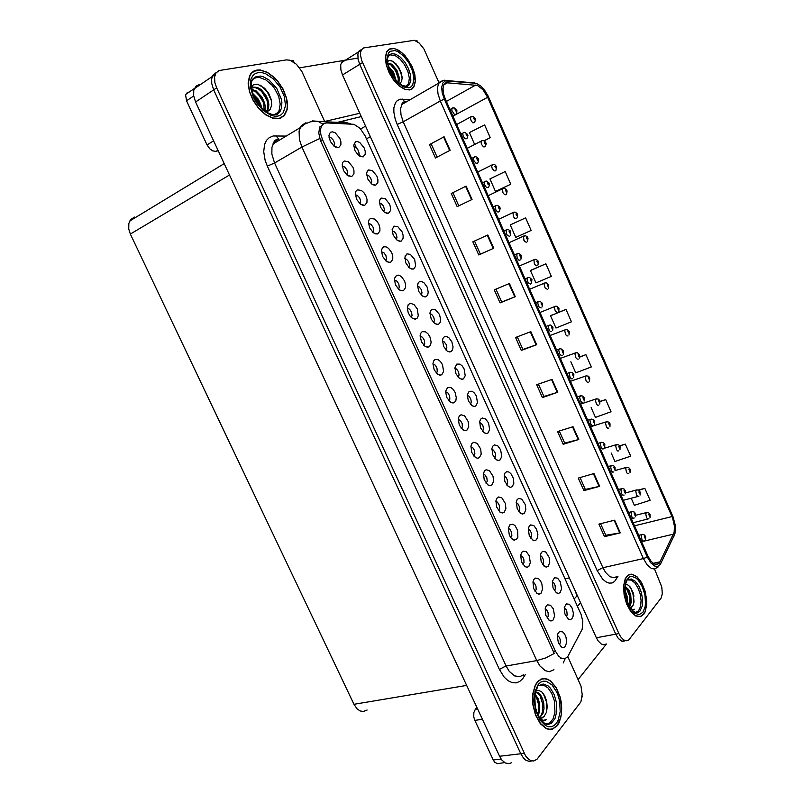 <?xml version="1.0" encoding="UTF-8"?>
<svg xmlns="http://www.w3.org/2000/svg" width="804" height="804" viewBox="0 0 804 804"><rect width="100%" height="100%" fill="white"/><g stroke="black" fill="none" stroke-linecap="round" stroke-linejoin="round"><path stroke-width="1.21" d="M411.879 89.023L412.532 87.586M439.014 82.681L423.879 48.944L419.306 43.155L414.392 40.321L363.659 47.959L361.619 49.627L360.644 52.22L360.554 55.627L361.689 60.551L618.859 633.602L615.723 634.185L618.246 638.376L621.934 641.19L625.381 640.718L622.678 641.361L620.437 640.436L618.246 638.376L615.723 634.185L359.72 64.31L615.723 634.185L596.397 637.723L598.276 641.049L601.261 643.994L603.573 644.838L606.347 643.984M361.72 49.476L359.207 50.883L357.86 53.958L358.061 59.275L359.72 64.31L358.061 59.275L357.86 53.958L359.207 50.883L361.72 49.476M344.695 60.199L342.122 61.617L340.735 64.702L340.896 69.968L342.534 74.943L596.397 637.723M408.844 267.41L409.558 265.039L408.663 261.752L406.563 259.24L404.814 258.657M413.728 268.928L415.658 266.084L414.613 259.521L410.352 254.365L406.924 253.883L404.904 256.948L405.789 262.878L409.196 267.722L411.678 269.069L413.728 268.928M566.227 616.829L567.081 615.04L566.961 611.854L566.066 609.573L564.257 607.824M571.986 618.678L573.101 616.346L573.363 613.09L572.096 607.884L569.383 604.296L566.408 603.884L564.348 607.301L564.9 613.985L568.207 619L570.126 619.633L571.986 618.678M535.112 591.483L536.137 589.513L535.966 586.136L534.489 583.171L532.941 582.136M541.012 593.241L542.509 589.342L541.916 584.005L540.459 580.789L538.459 578.599L535.293 578.086L533.856 579.433L532.962 582.016L533.715 588.719L537.183 593.563L539.132 594.146L541.012 593.241M421.266 295.058L422.02 292.716L421.195 289.43L419.145 286.887L417.417 286.284M426.251 296.596L427.738 294.957L428.261 292.164L427.075 287.078L424.06 282.877L421.648 281.5L419.477 281.631L418.14 282.907L417.437 285.5L418.834 291.661L422.422 296.003L424.824 296.887L426.251 296.596M498.5 510.6L499.565 508.399L499.194 505.002L497.505 502.178L495.867 501.314M504.239 512.279L505.867 508.62L505.334 503.374L501.786 497.797L498.48 497.013L496.852 498.329L495.967 500.651L496.57 506.952L500.068 512.138L502.369 512.992L504.239 512.279M494.691 458.24L495.586 456.149L495.143 452.873L493.455 450.139L491.857 449.295M500.138 459.908L501.756 456.491L500.601 449.727L497.736 445.838L494.48 444.903L492.852 446.099L491.968 448.371L492.681 454.652L496.339 459.757L498.5 460.491L500.138 459.908M423.808 345.288L424.703 343.519L424.331 340.182L422.482 337.238L420.12 336.183M429.085 346.825L430.592 345.027L431.125 342.102L429.909 336.876L428.009 333.841L425.628 331.851L422.2 331.65L420.854 333.037L420.13 335.75L421.457 341.901L424.934 346.233L427.326 347.187L429.085 346.825M530.69 538.097L531.575 536.208L531.323 532.951L530.288 530.69L528.308 529.102M536.318 539.846L537.514 537.675L537.846 534.529L536.59 529.354L533.816 525.625L530.69 524.952L529.112 526.409L528.349 528.781L529.253 535.444L532.861 540.137L534.73 540.6L536.318 539.846M461.395 428.542L462.34 426.904L462.159 423.597L460.521 420.562L458.26 419.346M466.933 430.15L468.702 426.743L468.219 421.587L464.581 415.829L461.134 414.763L459.315 416.01L458.33 418.623L459.275 425.065L463.154 430.029L465.395 430.673L466.933 430.15M506.741 484.983L507.636 482.963L507.264 479.686L506.128 477.475L504.058 476.018M512.259 486.681L513.826 483.184L513.284 478.078L510.872 473.566L508.721 471.898L506.61 471.707L505.043 472.933L504.188 475.114L504.801 481.345L508.329 486.531L510.46 487.314L512.259 486.681M436.391 373.177L437.316 371.438L437.004 368.121L435.225 365.147L432.894 364.041M441.768 374.734L443.627 371.498L442.522 364.674L440.632 361.659L438.28 359.73L434.904 359.629L433.617 361.016L432.914 363.649L434.12 369.77L437.487 374.131L439.828 375.136L441.768 374.734M542.589 564.468L543.454 562.659L543.273 559.413L541.836 556.519L540.348 555.463M548.258 566.247L549.705 562.519L549.112 557.323L545.725 551.966L542.65 551.383L541.263 552.639L540.399 555.082L541.192 561.745L544.69 566.549L546.579 567.061L548.258 566.247M473.817 456.029L474.883 453.697L474.37 450.29L473.084 448.079L470.853 446.793M479.425 457.657L481.144 454.17L480.651 448.984L477.043 443.285L473.646 442.311L471.888 443.587L470.933 446.109L471.757 452.501L475.516 457.536L477.717 458.25L479.425 457.657M371.207 183.644L371.78 181.252L370.694 177.965L369.056 175.955L366.654 174.981M375.8 185.111L377.87 182.528L377.93 179.483L376.885 176.056L372.493 170.639L368.584 169.976L367.338 171.081L366.634 173.403L367.83 179.081L371.589 183.945L374.212 185.201L375.8 185.111M433.637 322.585L434.431 320.263L433.668 316.977L431.678 314.414L429.969 313.771M438.713 324.143L440.17 322.434L440.662 319.61L439.466 314.505L435.296 309.52L431.969 309.249L430.532 310.826L429.989 313.057L431.286 319.168L434.763 323.53L437.125 324.464L438.713 324.143M347.067 175.061L347.74 173.212L346.966 169.845L344.745 167.011L342.223 166.167M351.72 176.488L353.931 173.835L354.001 170.729L352.936 167.222L348.383 161.694L344.283 160.981L342.916 162.167L342.192 164.699L343.529 170.508L347.428 175.342L351.72 176.488M470.43 404.362L471.305 402.171L470.732 398.884L468.923 396.221L467.265 395.467M475.747 405.99L477.445 402.724L476.32 396.02L474.501 393.106L472.27 391.277L469.094 391.297L467.315 394.864L468.29 400.864L472.189 405.849L474.4 406.452L475.747 405.99M372.885 232.366L373.649 230.517L373.006 227.15L370.905 224.296L368.433 223.401M377.759 233.813L379.86 231.019L379.91 227.854L378.855 224.346L376.885 221.18L374.393 218.969L370.423 218.487L369.147 219.703L368.433 222.165L369.599 227.864L373.277 232.678L375.88 233.944L377.759 233.813M411.166 317.258L412.04 315.459L411.588 312.123L409.678 309.198L407.286 308.193L408.221 312.766L410 315.952L412.331 318.203L414.753 319.098L417.226 318.082L418.301 315.711L417.246 308.947L414.15 304.696L410.492 303.239L408.211 304.615L407.286 308.163M482.44 431.487L483.475 429.215L482.973 425.939L481.737 423.778L479.586 422.442M487.968 433.014L489.626 429.668L488.49 422.934L485.606 418.995L482.299 417.969L480.611 419.145L479.697 421.497L480.521 427.828L484.289 432.874L486.48 433.537L487.968 433.014M385.699 260.797L386.513 258.958L385.93 255.612L383.89 252.727L381.438 251.803M390.684 262.275L392.734 259.39L392.774 256.195L391.709 252.687L388.563 248.315L386.02 246.838L383.699 246.878L382.372 247.944L381.518 250.205L382.543 256.315L386.091 261.129L388.633 262.426L390.684 262.275M518.741 511.605L519.635 509.646L519.324 506.379L517.766 503.575L516.218 502.621M524.308 513.324L525.836 509.746L525.283 504.61L521.846 499.153L518.68 498.39L517.173 499.626L516.289 502.028L517.263 509.002L520.982 513.605L522.831 514.007L524.308 513.324M448.923 400.925L449.858 399.236L449.607 395.92L447.908 392.915L445.607 391.759M454.381 402.502L455.818 400.583L456.3 397.578L455.074 392.332L453.195 389.357L450.873 387.478L447.557 387.478L445.627 391.407L446.722 397.488L450.742 402.402L453.014 402.975L454.381 402.502M445.959 349.971L446.783 347.69L446.079 344.403L444.15 341.811L442.461 341.127M451.114 351.549L452.531 349.79L453.014 346.916L451.808 341.811L448.853 337.71L446.511 336.454L444.401 336.725L443.034 338.293L442.491 340.464L443.677 346.534L447.044 350.926L449.366 351.911L451.114 351.549M547.212 618.186L548.227 616.206L548.087 612.859L547.122 610.517L545.182 608.829M553.152 619.974L554.609 616.005L553.363 608.94L550.559 605.271L547.454 604.849L546.067 606.206L545.223 608.628L545.856 615.341L549.212 620.306L551.373 620.939L553.152 619.974M398.462 289.098L399.307 287.279L398.794 283.933L396.814 281.028L394.392 280.073M403.548 290.596L405.548 287.621L405.568 284.395L404.502 280.887L401.387 276.576L398.874 275.159L396.593 275.28L394.483 278.576L395.417 284.616L398.834 289.43L401.337 290.767L403.548 290.596M358.554 155.453L359.056 153.072L357.921 149.775L356.252 147.775L353.82 146.82M363.036 156.911L365.187 154.298L365.207 151.273L364.142 147.866L359.72 142.449L357.217 141.484L355.479 141.826L353.77 145.132L355.026 150.81L358.835 155.674L363.036 156.911M396.352 239.622L397.025 237.24L396.06 233.954L394.513 231.924L392.151 230.899M401.146 241.12L403.116 238.366L403.146 235.26L402.1 231.833L397.789 226.597L394.02 226.145L392.171 229.522L393.196 235.09L396.724 239.934L399.246 241.24L401.146 241.12M334.062 146.197L334.645 143.564L333.379 140.157L330.916 137.725L329.037 137.333M338.605 147.604L340.906 144.871L340.926 141.795L339.821 138.328L335.238 132.821L332.635 131.826L330.786 132.168L329.509 133.534L328.967 135.735L330.354 141.524L334.293 146.368L338.605 147.604M559.262 644.758L560.267 642.748L560.147 639.451L559.232 637.13L557.373 635.391M565.242 646.587L566.649 642.527L566.026 637.13L564.579 633.944L562.619 631.833L559.554 631.492L557.926 633.441L557.272 636.135L558.328 642.929L561.855 647.31L563.584 647.592L565.242 646.587M458.22 377.227L459.074 374.986L458.441 371.709L456.561 369.076L454.893 368.363M463.456 378.835L465.204 375.659L464.099 368.976L462.26 366.031L459.999 364.152L456.783 364.071L454.933 367.74L456.009 373.77L459.265 378.192L461.556 379.227L463.456 378.835M360.001 203.784L360.725 201.141L359.579 197.734L357.217 195.272L355.358 194.849M364.775 205.221L366.925 202.518L366.996 199.382L365.931 195.874L363.951 192.669L361.428 190.407L357.388 189.804L355.881 191.352L355.348 193.503L356.604 199.271L360.403 204.095L363.056 205.332L364.775 205.221M554.438 590.719L555.283 588.94L555.152 585.714L553.785 582.81L552.328 581.704M560.147 592.528L561.554 588.719L560.318 581.835L557.584 578.197L554.559 577.694L552.398 581.252L553.072 587.935L556.479 592.839L558.549 593.392L560.147 592.528M486.189 483.375L487.254 481.114L486.812 477.707L485.053 474.923L483.385 474.119M491.867 485.033L493.535 481.455L493.023 476.249L489.445 470.601L486.088 469.727L484.4 471.023L483.475 473.455L484.189 479.797L487.817 484.902L489.988 485.676L491.867 485.033M383.809 211.703L384.433 209.311L383.407 206.025L381.207 203.543L379.428 203.01M388.503 213.181L390.523 210.517L390.563 207.442L389.518 204.005L385.176 198.688L381.337 198.126L379.95 199.563L379.428 201.543L380.543 207.161L384.191 212.015L386.754 213.291L388.503 213.181M522.962 564.649L524.007 562.599L523.776 559.222L522.7 556.891L520.64 555.323M528.811 566.388L530.349 562.569L529.132 555.554L526.288 551.785L523.082 551.182L521.575 552.529L520.65 555.273L521.525 561.956L525.102 566.699L527.213 567.202L528.811 566.388M510.761 537.685L511.816 535.564L511.515 532.178L509.897 529.293L508.289 528.379L509.284 535.062L510.922 537.906L513.676 540.007L516.289 539.625L517.836 537.183L517.585 530.379L515.133 525.836L512.952 524.228L509.716 524.891L508.279 528.389M567.624 656.888L582.207 629.19L582.789 621.432L581.131 614.467L365.006 135.705L360.102 128.369L353.981 124.278L326.695 122.932L323.871 123.514L321.51 125.906L320.505 129.524L320.826 134.338L322.545 139.554L555.484 651.21L558.499 655.953L561.162 658.114L564.74 658.737L567.624 656.888M216.427 72.41L213.13 74.893L211.653 78.862L211.733 83.586L213.693 89.837L520.791 753.73L523.515 758.071L525.947 760.242L529.354 761.398L531.816 760.885L529.354 761.398L525.947 760.242L523.515 758.071L520.791 753.73L213.693 89.837L211.733 83.586L211.653 78.862L213.13 74.893L216.427 72.41M199.593 84.39L196.005 86.149L193.764 90.289L193.663 95.807L195.583 101.967L499.545 756.252L501.746 759.911L505.324 763.036L509.113 763.74L511.746 762.614M367.167 710.073L363.227 711.5L360.071 710.887L357.097 708.867L353.921 704.334L130.328 234.044L128.71 229.029L128.811 223.371L130.761 219.462L134.519 217.08M643.733 614.356L645.22 611.743L646.717 604.417L646.677 600.055L645.019 590.93L641.572 582.639L636.939 576.679L631.964 574.146L629.632 574.357L627.05 576.046L625.251 578.82L623.602 585.965L624.085 594.91L626.628 603.975L630.748 611.462L635.683 615.964L640.486 616.678L643.733 614.356M409.869 89.947L411.98 89.043L413.859 87.053L415.467 81.204L414.733 74.028L411.97 66.179L404.955 55.506L399.297 50.592L393.769 48.33L389.307 48.994L386.634 51.838L385.327 57.466L386.201 64.792L389.136 72.762L393.699 80.209L399.216 86.038L404.874 89.435L409.869 89.947M659.36 563.112L656.838 564.609L653.521 563.634L650.989 561.232L648.024 556.247L445.255 98.822L443.637 94.179L442.954 88.822L443.858 84.762L445.929 82.732L477.496 85.455L483.023 89.767L487.676 97.254L672.566 517.887L674.496 526.208L674.134 532.298L659.36 563.112M658.044 567.021L654.406 569.031L651.33 568.438L647.089 564.83L643.391 558.619L647.341 557.061L650.868 562.911L654.888 566.106L657.742 566.368L660.315 564.488L674.958 533.786L675.32 525.635L673.149 517.052L488.008 95.847L484.711 90.349L480.792 86.078L477.204 83.787L472.702 82.762M429.477 144.599L444.14 136.74L429.477 144.599L435.436 157.956L450.139 150.237L444.14 136.74M451.265 193.422L466.079 186.076L451.265 193.422L457.174 206.668L472.028 199.462L466.079 186.076M472.883 241.843L487.837 234.999L472.883 241.843L478.742 254.979L493.746 248.275L487.837 234.999M474.541 241.089L480.39 254.195L493.746 248.275M495.988 289.159L501.726 302.002L515.274 296.676L509.424 283.521L494.309 289.862L500.128 302.887L515.274 296.676M600.638 523.705L605.804 535.293L620.306 532.801L614.688 520.168L598.89 524.148L604.467 536.65L620.306 532.801M580.046 477.556L585.332 489.385L599.643 486.34L593.975 473.606L578.307 478.048L583.935 490.651L599.643 486.34M559.293 431.034L564.679 443.115L578.81 439.517L573.101 426.673L557.564 431.577L563.242 444.29L578.81 439.517M538.358 384.131L543.866 396.462L557.805 392.292L552.046 379.347L536.66 384.724L542.378 397.538L557.805 392.292M517.263 336.836L522.881 349.428L536.63 344.685L530.821 331.63L515.575 337.489L521.334 350.403L536.63 344.685M475.184 83.264L445.215 80.872L442.753 83.144L441.697 87.345L442.23 92.922L444.27 99.063L440.301 100.982L437.949 93.766L437.497 87.324L439.265 82.34L443.074 80.45M618.859 633.602L620.748 636.979L623.723 639.974L626.738 640.828L628.859 639.884L661.069 598.065L662.245 593.885L661.823 586.99L654.567 569.011M557.353 725.61L559.373 722.213L561.644 713.148L561.313 702.485L560.177 697.138L556.237 687.611L550.67 680.988L547.574 679.159L544.449 678.465L541.444 678.938L537.896 681.3L535.263 685.129L532.781 693.942L532.891 704.616L535.595 715.208L540.409 723.751L546.429 728.685L549.554 729.499L552.549 729.158L557.353 725.61M541.866 679.068L541.233 679.018M279.259 118.59L284.214 115.766L287.128 109.786L287.319 102.048L286.455 97.746L282.968 88.953L277.521 80.852L274.264 77.385L267.209 72.219L260.194 69.938L257.009 70.018L253.642 71.194L250.979 73.526L249.431 76.149L248.134 83.204L249.441 91.756L253.21 100.661L258.898 108.721L265.762 114.851L272.857 118.278L279.259 118.59M280.686 118.168L281.229 117.635M551.343 729.168L550.77 729.509M252.999 71.606L253.793 71.445M553.996 669.722L549.202 671.702L545.172 670.647L539.997 666.024L536.781 660.566L545.594 657.933L554.288 653.451L320.414 140.409L318.836 133.142L319.63 127.354M560.87 658.074L560.478 658.617M548.489 724.183L548.077 724.515M320.022 126.57L320.917 126.59M324.786 121.856L301.771 71.345L296.395 64.219L289.963 60.22L286.415 59.888L219.02 70.541L215.964 73.033L214.588 76.862L214.869 82.621L216.648 87.857L525.655 755.911L528.178 758.916L530.972 760.644L533.786 760.946L537.052 759.227L580.86 701.902L582.217 694.576L580.95 686.144L567.805 656.667M252.546 72.32L251.823 72.591M549.494 729.499L550.097 729.258M475.053 118.721L473.667 118.087L474.42 119.796L475.074 119.766L475.033 118.721L475.566 119.635L474.591 122.61M456.612 110.088L455.587 109.113L455.094 109.645L456.21 111.334L456.843 110.138L456.772 113.213L455.707 114.469L454.29 114.268L451.838 110.47L451.938 108.389L452.833 107.857M455.687 110.399L455.637 109.776L456.431 110.007M485.526 142.81L484.912 141.906L484.309 142.187L485.063 143.886L485.666 143.896L485.696 142.77L486.179 143.685L485.274 146.579M484.852 143.082L484.812 142.499L485.566 142.7M496.189 166.76L495.716 167.332L495.375 166.508L495.435 167.051L496.42 166.539L495.274 165.805L494.892 166.388L495.817 167.966L496.189 166.76L496.651 167.182L495.917 170.448M505.917 194.799L504.58 194.709L502.972 192.859L502.44 188.85L504.43 188.297L506.45 189.553L506.942 190.397L505.816 189.694L505.455 190.287L506.359 191.854L506.721 190.618L507.173 191.02L506.51 194.226M506.721 190.618L505.947 190.86L506.681 190.528M467.365 134.65L466.541 133.705L465.998 134.027L466.762 135.755L467.436 135.715L467.486 134.63L467.938 135.544L466.973 138.559M466.561 134.951L466.501 134.358L467.305 134.559M477.988 159.142L478.43 158.89L477.375 158.167L476.822 158.71L477.767 160.328L478.169 159.102L478.651 159.534L477.857 162.91M488.159 183.724L489.194 183.212L488.159 182.528L487.636 182.89L488.068 184.277L488.912 184.679L489.264 183.392L489.525 184.317L488.691 187.161M488.169 183.754L488.128 183.191L488.902 183.352M498.802 211.975L497.495 211.854L495.847 209.995L495.324 205.894L497.324 205.321L499.405 206.588L499.917 207.442L498.751 206.759L498.379 207.372L499.304 208.96L499.686 207.693L500.148 208.075L499.485 211.321M499.686 207.693L498.902 208.005L499.636 207.593M504.49 762.544L497.545 763.72L494.761 762.292L493.264 760.001L501.143 759.076M482.38 719.299L474.832 720.394L473.807 716.957L473.878 712.525L475.395 709.218L477.546 708.897M259.029 105.264L254.396 98.008M218.266 150.79L215.462 151.403L212.648 150.83L209.814 148.83L207.08 144.951L213.633 140.821M193.694 96.008L186.548 100.832L185.664 95.063L186.608 93.194L188.578 92.128M575.463 591.332L576.88 596.015M627.733 579.865L631.17 580.046L634.758 582.81L637.914 587.694L640.145 593.915L641.1 600.498L640.607 606.377L638.547 610.849L635.451 612.517M643.642 614.155L640.436 616.457L635.683 615.743L630.798 611.291L626.718 603.884L624.205 594.91L623.723 586.066L625.361 579.001L627.19 576.187L629.693 574.579L632.004 574.368L636.929 576.88L641.502 582.779L644.919 590.98L646.607 604.327L645.12 611.573L643.642 614.155M625.512 584.538L627.844 584.9L630.246 587L633.12 592.709L634.065 601.905L632.969 605.512L630.467 607.904L632.075 606.779M625.1 590.669L627.13 596.256L627.552 602.236M625.331 593.422L626.638 599.563M625.241 586.287L628.818 589.855L630.768 594.98L631.21 602.367L629.713 606.718M625.17 586.92L628.236 590.699L629.864 595.312L630.356 601.814L629.301 605.985M631.763 609.623L634.316 609.281L632.165 610.075M633.14 592.759L633.924 596.126M629.653 594.468L629.984 595.905M634.316 609.281L632.728 610.015M628.839 585.573L630.909 588.528L632.999 594.055L633.833 599.985L633.512 604.276M626.256 587.824L629.492 595.854L629.813 604.658M539.132 685.289L543.544 685.068L547.996 687.943L551.785 693.42L554.318 700.636L554.971 712.213L553.192 718.655L549.795 722.907L545.745 724.042M557.252 725.389L552.499 728.896L549.534 729.228L546.449 728.424L540.489 723.54L535.725 715.088L533.042 704.605L532.941 694.043L535.394 685.32L537.997 681.531L541.504 679.189L544.489 678.727L547.574 679.42L550.639 681.229L556.147 687.782L560.046 697.209L561.654 707.862L561.494 713.058L560.679 717.851L557.252 725.389M549.464 729.228L548.861 729.419M535.645 691.028L538.69 690.355L541.906 692.033L544.71 695.792L546.609 701.068L547.233 706.937L546.398 712.364L544.127 716.434L540.911 718.304M534.529 700.374L535.826 709.329M534.951 694.003L538.218 698.726L539.655 703.862L539.675 710.987L538.147 715.62M534.248 694.445L537.193 698.887L538.559 703.57L538.801 710.093L537.675 714.605M535.333 692.144L538.037 692.656L540.549 694.947L542.62 698.837L543.836 703.691L544.017 708.646L543.042 713.349L539.514 718.103M535.313 692.264L537.856 693.38L540.137 696.003L542.911 704.636L542.549 711.63L541.062 715.51L539.273 717.691M539.605 718.243L542.007 718.042L544.197 716.354M540.559 719.63L543.645 720.263L546.559 719.55L543.966 720.826L541.363 720.635M540.66 679.269L541.283 679.279M546.559 719.55L543.635 720.876M543.172 693.39L546.449 701.832L546.7 711.269M540.449 696.535L542.519 703.57L542.7 710.917M536.419 697.309L538.429 704.173L538.61 711.339M386.995 57.737L388.272 55.958L390.362 54.843L395.216 55.587L400.171 59.154L404.663 64.812L407.919 71.536L409.336 78.129L408.683 83.425L405.678 86.601M409.779 89.726L404.824 89.224L399.226 85.857L393.769 80.088L389.257 72.722L386.352 64.833L385.488 57.586L386.774 52.019L389.427 49.205L393.839 48.541L396.503 49.305L402.141 52.933L407.507 58.843L411.849 66.199L414.583 73.968L415.316 81.073L413.728 86.862L411.859 88.842L409.779 89.726M386.985 61.807L389.397 60.441L392.523 61.194L395.92 63.828L399.025 67.908L401.246 72.792L402.181 77.606L401.598 81.516L399.528 83.757M388.392 66.219L393.528 72.249L396.111 80.49M388.855 67.787L392.704 72.772L395.035 79.204M387.709 63.064L391.809 64.199L396.854 70.119L399.477 78.229L398.804 83.164M387.779 63.466L391.317 64.973L395.92 70.481L398.181 76.119L398.312 82.732M391.558 60.762L394.704 63.114L398.472 67.878L400.704 72.41L402.191 78.521M390.483 64.4L395.709 70.963L398.673 79.495M389.035 68.3L392.382 73.063L394.744 78.832M250.255 84.108L251.712 80.681L253.592 78.762L255.994 77.656L259.531 77.485L265.863 79.918L272.013 85.224L274.687 88.661L278.646 96.369L280.234 104.058L279.159 110.389L277.651 112.681L274.295 114.741L275.31 114.59M279.149 118.339L272.807 118.027L265.782 114.64L258.999 108.57L253.36 100.59L249.642 91.777L248.346 83.314L249.964 75.626L251.622 73.194L254.416 71.114L260.285 70.189L267.219 72.44L274.194 77.556L277.42 80.983L282.817 89.003L286.274 97.706L287.35 105.977L286.938 109.625L284.053 115.545L279.149 118.339M251.29 73.154L251.984 72.822M250.768 88.159L253.32 84.782L257.642 84.179L264.596 88.219L268.616 93.294L271.189 99.314L271.782 105.083L270.184 109.475L268.626 110.851L265.873 111.676M252.426 93.123L258.476 99.415L260.818 104.399L261.652 108.178M252.979 94.721L257.602 99.997L260.466 106.932M251.461 89.284L256.114 90.892L261.933 96.942L264.717 103.274L265.33 107.364L264.878 110.962M251.592 89.958L255.913 91.947L261.099 97.616L263.682 103.334L264.235 110.48M251.361 88.681L253.722 87.093L257.401 87.405L260.968 89.495L265.652 94.872L267.863 99.535L268.878 104.208L268.586 108.289L266.928 111.515M252.014 87.978L254.818 87.576L258.285 88.832L261.782 91.626L264.757 95.445L266.968 100.108L267.973 104.781L267.692 108.862L266.405 111.605M280.536 117.927L279.963 118.409M260.506 85.214L267.169 91.586L271.521 100.761M261.451 91.294L266.928 99.997M258.094 93.827L263.24 101.967M254.767 96.359L259.551 103.917M516.238 218.648L514.65 218.165L513.475 216.628L512.972 212.598L514.972 212.065L516.942 213.321L517.424 214.155L516.329 213.482L515.967 214.095L516.871 215.643L517.223 214.387L517.706 214.939L517.052 217.904M516.469 214.698L517.173 214.296M526.68 242.295L525.102 241.843L523.927 240.306L523.464 236.245L525.595 235.773L527.394 236.989L527.856 237.823L526.781 237.17L526.429 237.803L527.334 239.341L528.027 238.175L527.545 241.491M526.932 238.376L527.625 237.974M537.082 265.843L535.946 265.732L534.348 263.883L533.916 259.792L535.826 259.31L537.806 260.556L538.228 261.411L537.273 260.767L536.861 261.411L537.896 262.958L538.358 261.521L537.997 264.988M537.343 261.953L538.037 261.551M509.374 236.145L507.746 235.693L506.54 234.145L506.058 230.014L508.228 229.492L510.088 230.728L510.57 231.592L509.455 230.919L509.083 231.552L510.007 233.13L510.751 231.954L510.218 235.371M509.595 232.155L510.329 231.743M520.017 260.164L518.831 260.054L517.193 258.184L516.741 254.034L518.892 253.541L520.751 254.778L521.213 255.622L520.108 254.989L519.746 255.642L520.67 257.2L521.384 255.973L520.912 259.33M520.248 256.205L520.972 255.783M530.61 284.083L528.168 282.747L527.072 278.857L527.756 277.722L529.494 277.481L531.826 279.501L530.489 279.078L530.962 280.968L531.695 280.998L531.906 279.691L530.841 280.114L531.575 279.732M530.851 280.154L531.283 280.495L531.273 279.933M547.444 289.299L545.072 287.973L544.017 284.134L544.67 283.048L546.388 282.827L548.64 284.817L547.363 284.395L547.685 286.083L548.529 286.274L548.71 284.988L548.217 285.169M547.715 285.44L548.127 285.782L547.675 285.028L548.408 285.028M557.765 312.666L555.403 311.359L554.378 307.5L555.061 306.404L556.951 306.264L558.951 308.173L557.705 307.811L558.167 309.661L558.86 309.671L559.031 308.354L558.046 308.364L558.458 309.188L558.046 308.826M568.046 335.931L566.92 335.901L565.694 334.665L564.689 330.756L565.343 329.69L567.021 329.499L569.222 331.429L567.925 331.268L568.468 332.987L569.152 332.967L569.091 331.65M578.287 359.107L577.171 359.107L575.935 357.86L574.96 353.931L575.493 352.936L577.272 352.695L579.453 354.604L578.187 354.504L578.729 356.212L579.362 356.242L579.382 354.795M578.578 355.328L579.001 355.71L578.548 355.016L579.262 354.906M588.488 382.191L587.372 382.212L586.146 380.975L585.191 377.006L586.116 375.86L588.438 376.212L589.654 377.709L588.407 377.639L589.231 379.508L589.603 377.86M588.789 378.443L589.211 378.835L588.779 378.071L589.463 378.021M541.162 307.912L538.73 306.595L537.665 302.676L538.459 301.5L540.218 301.359L542.378 303.339L541.062 302.947L541.383 304.676L542.218 304.917L542.057 303.631M541.414 304.002L541.836 304.364L541.383 303.59L542.137 303.58M551.675 331.64L550.509 331.6L549.253 330.354L548.217 326.394L548.67 325.409L550.599 325.067L552.881 327.057L551.594 326.726L552.067 328.625L552.78 328.605L552.71 327.288M551.936 327.761L552.358 328.132L551.916 327.359L552.649 327.328M562.147 355.267L560.981 355.257L559.725 354.011L558.72 350.021L559.071 349.107L560.921 348.695L563.343 350.685L562.076 350.403L562.559 352.303L563.292 352.192L563.242 350.876M562.418 351.408L562.84 351.8L562.398 351.026L563.122 350.976M572.569 378.795L571.413 378.815L570.157 377.568L569.182 373.538L570.136 372.352L572.358 372.594L573.754 374.202L572.458 374.141L573.302 376.061L573.704 374.383M572.85 374.976L573.282 375.367L572.85 374.594L573.553 374.533M582.95 402.231L581.805 402.281L580.548 401.035L579.594 396.965L580.789 395.729L582.759 396.05L584.146 397.678L582.86 397.638L583.704 399.538L584.106 397.809M583.242 398.432L583.684 398.844L583.242 398.07L583.945 398M598.638 405.186L597.533 405.236L596.317 403.99L595.382 399.99L596.508 398.804L598.528 399.166L599.804 400.704L598.578 400.673L599.402 402.543L599.784 400.844M598.96 401.457L599.372 401.869L598.94 401.166L599.623 401.035M608.759 428.08L607.653 428.16L606.437 426.924L605.533 422.874L606.598 421.728L608.708 422.12L609.924 423.628L608.718 423.628L609.532 425.487L609.904 423.738M618.829 450.893L617.733 451.004L616.527 449.758L615.643 445.677L616.578 444.572L618.779 444.934L619.995 446.441L618.809 446.491L619.623 448.341L619.984 446.542M619.17 447.215L619.593 447.647L619.16 446.954L619.824 446.783M628.869 473.606L627.783 473.747L626.567 472.501L625.713 468.38L626.929 467.235L628.859 467.687L630.024 469.164L628.859 469.255L629.683 471.104L630.024 469.255M638.889 496.229L637.763 496.4L636.567 495.143L635.743 490.993L636.929 489.867L638.889 490.35L640.024 491.817L638.879 491.937L639.693 493.777L640.024 491.877M639.23 492.611L639.602 493.103L639.23 492.37L639.863 492.179M648.928 518.751L647.702 518.952L646.537 517.696L645.723 513.565L646.939 512.409L648.878 512.922L649.974 514.369L648.848 514.52L649.662 516.359L649.974 514.419M649.2 515.173L649.612 515.655L649.2 514.952L649.823 514.741M593.292 425.567L592.146 425.648L590.9 424.401L589.975 420.301L591.091 419.095L593.191 419.467L594.478 421.025L593.221 421.025L594.055 422.924L594.457 421.135M593.603 421.798L594.035 422.221L593.583 421.517L594.287 421.366M603.583 448.813L602.457 448.923L601.211 447.677L600.307 443.527L601.362 442.361L603.563 442.773L604.779 444.3L603.533 444.331L604.377 446.22L604.759 444.381M603.915 445.074L604.347 445.506L603.904 444.803L604.588 444.632M613.844 471.968L612.718 472.109L611.482 470.853L610.598 466.672L611.522 465.556L613.814 465.918L615.03 467.456L613.814 467.536L614.648 469.415L615.02 467.526M624.055 495.033L622.939 495.194L621.703 493.937L620.849 489.716L622.065 488.551L624.065 489.023L625.241 490.52L624.045 490.641L624.879 492.52L625.241 490.581M624.406 491.334L624.839 491.797L624.406 491.093L625.07 490.892M634.296 517.977L633.09 518.178L631.874 516.912L631.06 512.691L632.276 511.515L634.276 512.017L635.411 513.495L634.235 513.655L635.07 515.525L635.411 513.555M635.291 513.967L634.627 514.48L635.25 513.877M644.506 540.831L643.2 541.072L642.014 539.806L641.21 535.595L642.466 534.389L644.456 534.931L645.542 536.379L644.386 536.58L645.21 538.449L645.542 536.419M644.748 537.233L645.17 537.725L644.748 537.012L645.391 536.781M617.944 576.267L614.598 581.513L612.015 583L609.04 583.121L605.874 581.825L602.719 579.192L597.201 570.629L397.156 124.419L403.236 121.776L602.899 567.724L605.573 572.468L609.784 576.679L614.005 577.815L616.728 576.528M397.156 124.419L395.256 119.394L393.819 112.118L393.87 107.796L395.447 102.691L397.397 100.45L400.271 99.183L410.281 99.646M405.417 101.626L402.151 103.907L400.613 108.399L400.965 114.731L403.236 121.776L440.301 100.982L643.391 558.619L602.457 567.835L597.201 570.629M673.762 536.72L674.295 535.605M447.486 80.601L444.582 80.179M616.658 578.739L616.135 577.001M404.834 101.796L402.281 99.093M525.283 674.556L522.841 678.566L519.706 681.511L516.047 682.887L512.068 682.606L508.038 680.646L504.198 677.139L499.354 669.441L267.33 166.126L274.566 162.991L506.068 665.973L509.264 671.32L514.449 675.842L519.826 676.707L523.404 674.868M267.33 166.126L265.109 160.257L263.662 151.675L264.586 144.268L266.466 140.409L269.239 137.635L273.179 135.997L286.194 136.027M278.817 138.951L274.194 141.926L271.903 147.313L271.863 154.056L274.566 162.991L301.932 147.011L299.41 139.383L299.118 131.052L301.339 125.635L305.892 122.69M563.172 662.968L565.172 658.617M319.761 138.529L301.932 147.011L536.781 660.566L505.575 666.074L499.354 669.441M349.237 123.816L344.393 122.017L339.358 122.449M322.876 124.188L317.932 121.293L312.334 120.942M524.148 676.576L523.494 674.857M278.686 138.992L275.883 135.786M474.561 122.65L472.842 122.811L471.204 120.962L470.35 117.886L471.425 116.53M485.063 146.81L483.465 146.871L481.526 144.398L481.003 141.936L482.098 140.579M495.525 170.86L494.048 170.84L492.118 168.358L491.616 165.885L492.721 164.539M488.209 195.714L503.304 188.397M466.903 138.65L465.154 138.811L463.164 136.318L462.692 133.323L463.757 132.399M477.596 163.212L475.978 163.262L473.998 160.76L473.476 158.247L474.631 156.84M488.229 187.654L486.319 187.292L484.782 185.111L484.279 182.578L485.465 181.181M493.174 206.909L496.249 205.412M627.763 579.784L631.281 578.96L635.18 581.161L638.768 585.955L641.401 592.508L642.637 599.643L642.235 606.115L639.873 611.201L638.255 612.377L635.994 612.698M642.858 612.387L639.039 614.618L634.426 613.03L629.954 607.894L628.055 604.286L625.442 595.925L624.798 587.483L626.246 580.679L629.462 576.86L631.542 576.317L636.105 578.056L638.366 580.247L642.306 586.709L644.868 594.859L645.552 603.141L645.14 606.829L642.858 612.387M636.165 612.738L636.969 612.819M538.569 685.732L543.142 684.003L548.087 685.953L550.418 688.204L554.298 694.756L556.569 702.997L556.82 711.48L555.001 718.665L551.242 723.349L546.418 724.273M556.318 723.349L553.976 725.56L551.293 726.695L548.398 726.675L545.434 725.499L539.896 719.942L535.836 711.108L534.097 700.827L535.022 691.209L538.379 684.204L540.77 682.134L543.474 681.159L546.348 681.31L552.057 684.897L556.82 692.154L558.549 696.736L559.725 701.671L560.217 711.651L558.187 720.173L556.318 723.349M406.04 86.45L409.417 84.51L407.347 86.44L402.151 85.485L395.186 79.405L390.432 71.747L387.85 63.898L387.538 58.27L388.794 55.245L391.699 53.597L395.89 54.24L400.513 57.255L404.884 62.189L408.362 68.29L410.442 74.641L410.814 80.34L409.417 84.51L406.864 86.42M408.904 87.787L403.487 86.922L397.427 82.51L391.96 75.375L389.809 71.224L387.226 62.823L386.935 59.004L388.402 53.124L390.081 51.355L394.875 50.562L397.749 51.567L403.719 56.089L409.035 63.124L412.673 71.315L413.959 79.093L412.633 84.973L411.035 86.812L408.904 87.787M275.591 114.238L280.254 111.052L277.139 114.208L272.285 114.53L267.43 112.64L260.375 106.831L254.767 98.741L251.562 89.857L251.34 82.088L252.898 79.013L255.29 76.973L260.295 76.089L263.109 76.712L268.948 79.877L276.737 88.43L281.32 99.103L281.862 102.57L281.32 108.651L279.249 112.379L275.862 114.449M278.104 116.077L274.646 116.218L270.827 115.273L262.918 110.269L255.984 102.018L253.35 97.173L250.436 87.304L250.305 82.802L251.089 78.892L252.717 75.797L255.129 73.646L258.164 72.561L261.692 72.561L265.511 73.656L273.27 78.802L279.963 86.922L284.314 96.46L285.52 105.605L283.33 112.6L281.048 114.841L278.104 116.077M278.154 113.334L277.631 113.977M498.641 219.251L513.846 212.155M509.032 242.687L524.339 235.813M519.374 266.023L534.791 259.38M503.857 231.009L506.982 229.552M514.5 255.009L517.675 253.582M525.092 278.918L528.318 277.521M529.685 289.269L545.202 282.847M539.946 312.424L555.564 306.223M550.167 335.479L565.885 329.509M560.338 358.433L576.166 352.695M570.478 381.307L586.407 375.79M535.635 302.716L538.921 301.349M546.147 326.414L549.474 325.087M556.609 350.011L559.986 348.725M567.021 373.508L570.448 372.272M577.403 396.915L580.87 395.709M580.578 404.08L596.598 398.784M590.628 426.763L606.749 421.698M604.457 448.23L616.859 444.511M615.12 470.591L626.929 467.235M625.562 492.942L636.959 489.867M635.793 515.253L646.949 512.409M587.734 420.221L591.252 419.065M598.015 443.436L601.593 442.311M608.266 466.551L611.884 465.476M618.467 489.566L622.125 488.541M628.638 512.49L632.336 511.505M638.758 535.323L642.496 534.389M404.593 101.716L402.543 102.44L401.759 104.54L443.617 80.33L474.581 82.943L478.38 84.37M278.576 138.951L274.797 140.298L272.938 143.976L300.113 127.695L304.917 123.967L310.475 121.796L315.65 121.273L347.167 122.761L350.886 123.886M456.652 124.53L471.375 116.54L473.586 116.701L475.234 118.56M449.979 109.475L453.928 107.706L456.742 109.937M467.214 148.358L482.119 140.569L484.239 140.77L485.847 142.599M477.737 172.086L492.802 164.508L494.842 164.74L496.42 166.549M460.843 133.987L464.772 132.258L467.606 134.469M471.667 158.398L475.566 156.71L477.204 157.323L478.42 158.89M482.44 182.709L486.601 181.071L489.184 183.222M635.683 612.608L638.818 612.075L636.577 612.809L633.291 611.161L629.773 606.809L626.909 600.447L625.08 589.865L625.733 583.583L626.889 580.659M637.411 612.497L637.019 612.819M546.057 724.163L550.851 723.58L547.524 724.494L545.534 723.952L541.343 720.615L537.655 714.575L535.253 706.827L534.781 695.098L537.595 686.767M276.988 114.751L278.335 113.203M531.555 283.199L531.896 279.691M548.398 288.395L548.71 284.988M558.76 311.711L559.021 308.364M569.071 334.936L569.302 331.64M579.342 358.071L579.533 354.825M589.563 381.126L589.724 377.91M542.147 306.967L542.449 303.52M552.69 330.655L552.951 327.258M563.192 354.232L563.413 350.896M573.644 377.729L573.835 374.433M584.056 401.126L584.217 397.869M599.754 404.08L599.884 400.905M609.894 426.954L609.995 423.819M619.984 449.737L620.065 446.632M630.045 472.43L630.095 469.355M640.064 495.033L640.095 491.988M650.034 517.555L650.044 514.54M594.427 424.442L594.558 421.216M604.749 447.657L604.849 444.471M615.02 470.782L615.1 467.626M625.261 493.827L625.311 490.701M635.451 516.771L635.482 513.666M645.602 539.625L645.612 536.549M417.437 41.687L417.035 40.783L416.12 40.934M582.076 697.078L582.166 695.993M294.013 62.27L293.098 60.26L291.008 60.591M408.382 304.384L409.125 304.063M407.899 305.138L408.713 304.786M388.523 262.395L389.015 262.164M394.603 277.973L395.277 277.671M480.39 254.195L478.742 254.979M501.716 301.992L500.128 302.887M605.794 535.243L604.467 536.65M585.312 489.345L583.935 490.651M564.669 443.084L563.242 444.29M543.856 396.432L542.378 397.538M522.871 349.408L521.334 350.403M444.27 99.063L647.341 557.061M531.153 230.467L525.615 217.904L510.279 224.899L515.806 237.381L531.153 230.467M496.359 191.191L510.771 184.247L505.193 171.584L489.937 178.92L495.505 191.493L496.51 191.131M484.239 140.77L490.229 137.665L484.601 124.891L469.425 132.58L474.692 144.469M570.84 361.76L575.764 372.885L591.342 366.966L585.925 354.685L579.795 356.875M591.131 407.608L595.442 417.356L611.09 411.759L605.724 399.578L600.045 401.427M611.261 453.104L614.97 461.486L630.688 456.2L625.361 444.12L619.633 445.808M631.24 498.249L634.356 505.284L650.134 500.309L644.848 488.309L638.336 490.038M531.243 270.033L545.876 263.853L530.469 270.516L535.946 282.897L551.373 276.325L545.876 263.853M565.976 309.45L550.499 315.781L555.936 328.062L571.433 321.821L565.976 309.45L557.996 312.555M452.984 192.769L458.823 205.864M431.245 144.057L437.064 157.102M550.499 315.781L551.313 315.178M585.925 354.685L579.764 357.066M605.724 399.578L600.096 401.618M625.361 444.12L619.773 446.029M644.848 488.309L638.758 490.269M530.469 270.516L531.394 269.973M510.771 184.247L495.505 191.493M490.229 137.665L484.119 140.71M474.832 720.394L493.264 760.001M578.166 679.47L606.427 643.974M577.503 606.337L580.629 602.789M577.342 595.493L574.197 599.01M476.913 707.53L475.395 709.218M186.548 100.832L207.08 144.951M324.615 121.464L359.8 113.223M199.824 84.47L200.769 84.309M299.56 67.827L357.86 58.099M361.328 116.61L337.268 122.359M542.177 303.671L541.404 303.962M489.958 485.676L487.536 484.701M599.663 401.126L598.95 401.417M619.864 446.873L619.17 447.175M342.534 74.943L362.503 62.581M565.081 578.83L569.393 577.865M366.433 138.861L370.363 136.65M499.545 756.252L524.238 753.318M195.583 101.967L216.648 87.857M353.921 704.334L466.642 685.42M130.328 234.044L229.512 174.991M322.545 139.554L320.555 140.71M555.484 651.21L553.252 651.612M487.676 97.254L452.964 116.218M475.787 85.023L446.411 101.425M448.099 82.42L443.798 84.872M660.184 561.775L653.119 563.343M673.481 534.147L644.175 541.042M672.033 516.58L634.527 525.786M530.318 331.821L536.117 344.866M551.534 379.528L557.293 392.463M572.589 426.834L578.287 439.657M593.463 473.757L599.111 486.47M614.166 520.299L619.773 532.911M508.922 283.732L514.771 296.877M487.345 235.23L493.244 248.496M465.586 186.327L471.536 199.704M443.647 137.012L449.647 150.499M354.805 144.238L356.514 148.006M359.076 153.685L360.413 156.619M405.266 255.692L405.568 256.355M417.849 283.5L418.1 284.053M534.238 540.589L532.218 539.715M217.964 150.137L216.085 151.303M341.409 62.672L361.297 50.19M360.644 128.962L365.609 126.117M408.653 267.229L409.135 267.018M421.085 294.887L421.567 294.676M423.577 345.047L424.251 344.775M461.205 428.321L461.818 428.11M436.17 372.935L436.833 372.684M473.636 455.808L474.219 455.627M433.467 322.404L433.939 322.203M346.825 174.87L347.418 174.538M348.243 175.875L351.76 176.468M372.634 232.145L373.287 231.823M410.924 317.027L411.608 316.736M385.458 260.576L386.121 260.265M448.712 400.693L449.356 400.462M445.788 349.79L446.26 349.609M398.221 288.867L398.895 288.566M359.87 156.348L363.157 156.87M396.171 239.451L396.633 239.23M333.831 146.016L334.384 145.695M335.268 147.001L338.816 147.534M359.76 203.573L360.383 203.251M486.018 483.174L486.551 483.013M194.256 88.752L215.221 74.47M129.705 220.999L224.236 163.644M512.198 539.193L514.379 540.157M524.449 566.257L526.489 567.202M385.096 212.628L388.302 213.251M556.046 592.528L557.825 593.372M361.167 204.608L364.644 205.261M459.546 378.393L462.28 379.247M560.901 646.697L562.529 647.552M397.628 240.577L400.774 241.24M399.618 290.003L402.884 290.817M548.81 620.005L550.559 620.899M447.255 351.077L450.089 351.901M450.16 402.03L453.014 402.975M520.228 513.123L522.379 514.017M386.855 261.672L390.201 262.436M483.968 432.652L486.48 433.537M412.331 318.203L415.507 319.057M374.041 233.2L377.448 233.924M471.777 405.578L474.4 406.452M434.924 323.64L437.848 324.434M372.513 184.558L375.759 185.131M475.124 457.265L477.717 458.25M544.157 566.177L546.057 567.051M437.597 374.212L440.572 375.136M508.188 486.42L510.46 487.314M462.672 429.708L465.395 430.673M424.994 346.273L428.07 347.167M496.098 459.597L498.5 460.491M499.887 512.007L502.209 512.982M422.542 296.073L425.557 296.837M536.65 593.191L538.549 594.106M567.895 618.758L569.544 619.582M410.11 268.385L413.196 269.109M658.928 563.574L655.099 564.418M194.337 88.561L185.915 94.299M539.384 717.882L539.986 717.791M267.028 110.62L267.923 110.058M623.251 500.339L637.984 496.48M633.15 522.69L647.923 519.032M631.401 518.731L633.291 518.258M641.532 541.594L643.401 541.152"/></g></svg>
